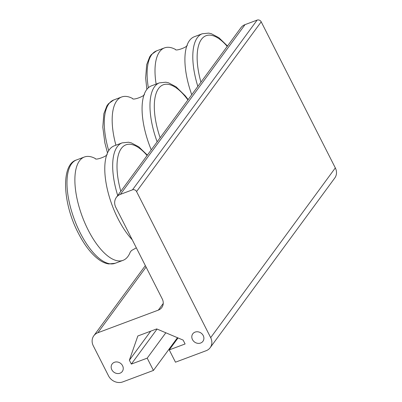 <?xml version="1.0" encoding="UTF-8"?>
<svg xmlns="http://www.w3.org/2000/svg" width="402" height="402" viewBox="0 0 402 402"><rect width="100%" height="100%" fill="white"/><g stroke="black" fill="none" stroke-linecap="round" stroke-linejoin="round"><path stroke-width="0.6" d="M132.248 239.793A55.164 22.819 -110.5 0 1 118.012 218.713A55.164 22.819 -110.5 0 1 106.831 154.599A55.164 22.819 -110.5 0 1 109.349 149.71A55.164 22.819 -110.5 0 1 114.258 145.825L122.158 142.871A55.164 22.819 69.5 0 0 117.243 146.755A55.164 22.819 69.5 0 0 117.716 195.528M130.298 251.974A55.164 22.819 -110.5 0 1 127.931 256.466A55.164 22.819 -110.5 0 1 123.017 260.35A55.164 22.819 -110.5 0 1 88.108 229.899A55.164 22.819 -110.5 0 1 79.445 160.895A55.164 22.819 -110.5 0 1 84.36 157.011A55.164 22.819 -110.5 0 1 95.344 158.549M191.739 94.721A55.164 22.819 -110.5 0 1 186.96 45.481A55.164 22.819 -110.5 0 1 189.473 40.592A55.164 22.819 -110.5 0 1 194.387 36.708L202.281 33.753A55.164 22.819 69.5 0 0 197.372 37.637A55.164 22.819 69.5 0 0 197.839 86.415M156.132 84.093A55.164 22.819 -110.5 0 1 159.569 51.778A55.164 22.819 -110.5 0 1 164.483 47.898A55.164 22.819 -110.5 0 1 175.473 49.436M132.64 98.53A55.164 22.819 69.5 0 0 121.65 96.993A55.164 22.819 69.5 0 0 116.736 100.877A55.164 22.819 69.5 0 0 115.912 145.207M188.156 99.606L185.216 95.766L176.066 86.812L168.513 82.817L165.86 82.214L159.448 82.852L151.554 85.807A55.164 22.819 69.5 0 0 146.64 89.691A55.164 22.819 69.5 0 0 144.127 94.576A55.164 22.819 69.5 0 0 151.247 149.866M192.473 339.584A6.306 5.543 36.3 0 1 192.764 333.841A6.306 5.543 36.3 0 1 203.221 335.564A6.306 5.543 36.3 0 1 202.93 341.308A6.306 5.543 36.3 0 1 192.473 339.584M111.831 369.755A6.306 5.543 36.3 0 1 112.123 364.011A6.306 5.543 36.3 0 1 122.58 365.735A6.306 5.543 36.3 0 1 122.288 371.478A6.306 5.543 36.3 0 1 111.831 369.755M177.468 337.705L153.433 370.433L122.786 381.9A11.035 9.698 36.3 0 1 108.53 375.865L93.294 345.826A11.035 9.698 36.3 0 1 93.807 335.776A11.035 9.698 36.3 0 1 97.852 332.75L158.333 310.123A9.457 8.311 -143.7 0 0 161.8 307.53A9.457 8.311 -143.7 0 0 162.242 298.912L115.836 207.437A11.035 9.698 36.3 0 1 116.349 197.387A11.035 9.698 36.3 0 1 120.394 194.362L132.489 189.834A3.151 2.769 36.3 0 1 136.564 191.563L210.678 337.65A11.035 9.698 36.3 0 1 210.161 347.7A11.035 9.698 36.3 0 1 206.115 350.725L175.473 362.187L169.242 349.901L178.026 337.941M153.433 370.433L147.197 358.147L131.338 364.081L129.379 360.222L137.831 335.987L156.72 328.921L183.141 340.107L185.101 343.966L169.242 349.901M210.161 347.7L334.806 177.96A11.035 9.698 -143.7 0 0 335.318 167.91L261.205 21.824A3.151 2.769 -143.7 0 0 257.129 20.1L245.034 24.628A11.035 9.698 -143.7 0 0 240.989 27.653L116.349 197.387M129.379 360.222L150.715 331.168M131.338 364.081L157.056 329.062M147.197 358.147L165.83 332.776M80.209 232.853A55.164 22.819 -110.5 0 1 71.546 163.85A55.164 22.819 -110.5 0 1 76.46 159.966C60.797 164.453 62.622 203.362 78.29 233.065C84.37 244.959 91.108 253.717 98.505 259.34C101.917 261.888 105.319 263.421 108.711 263.938L115.123 263.305A55.164 22.819 -110.5 0 1 80.209 232.853M120.821 191.302A52.014 21.517 -110.5 0 1 121.319 148.479A52.014 21.517 -110.5 0 1 147.107 155.504M148.353 87.777A55.164 22.819 -110.5 0 1 151.675 54.732A55.164 22.819 -110.5 0 1 156.589 50.853L151.263 54.662L149.745 56.742L146.67 64.672L145.645 78.058L146.861 89.395M200.95 82.184A52.014 21.517 -110.5 0 1 201.442 39.361A52.014 21.517 -110.5 0 1 227.23 46.391M108.716 150.639A55.164 22.819 -110.5 0 1 108.841 103.832A55.164 22.819 -110.5 0 1 113.751 99.947L121.65 96.993M159.448 82.852A55.164 22.819 69.5 0 0 154.539 86.737A55.164 22.819 69.5 0 0 157.152 141.826M160.137 137.76A52.014 21.517 -110.5 0 1 158.609 88.46A52.014 21.517 -110.5 0 1 187.915 99.932M335.318 167.91L210.678 337.65M97.852 332.75L146.087 267.064M120.394 194.362L245.034 24.628M257.129 20.1L132.489 189.834M163.237 303.445L158.333 310.123M136.564 191.563L261.205 21.824M107.032 154.107C108.384 155.845 95.294 160.71 95.244 158.519M123.017 260.35L115.123 263.305M147.378 155.132L138.77 146.83L131.218 142.836L128.57 142.233L122.158 142.871M84.36 157.011L76.46 159.966M130.243 252.069L131.529 250.526L136.328 247.833M187.161 44.989C188.513 46.727 175.423 51.592 175.372 49.401M227.507 46.014L218.899 37.718L211.346 33.718L208.693 33.12L202.281 33.753M164.483 47.898L156.589 50.853M132.539 98.5C132.66 100.696 145.725 95.771 144.328 94.088M107.495 152.951L104.862 142.841L102.811 127.153L103.837 113.766L106.912 105.842L108.429 103.756L113.751 99.947M145.343 265.596L93.807 335.776"/></g></svg>

